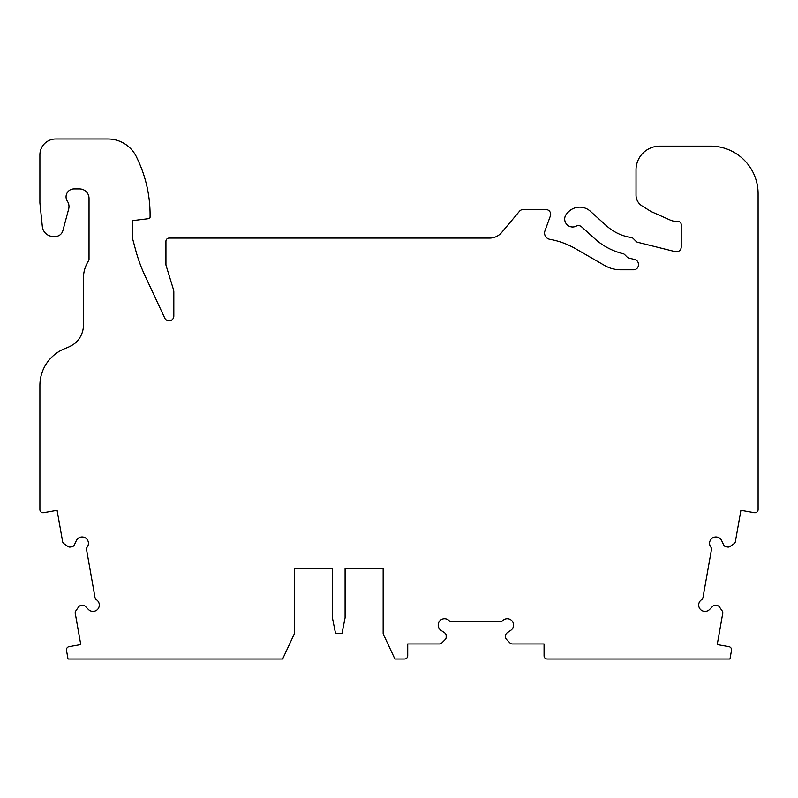 <?xml version="1.0" encoding="UTF-8"?>
<svg xmlns="http://www.w3.org/2000/svg" width="798" height="798" viewBox="0 0 798 798"><rect width="100%" height="100%" fill="white"/><g stroke="black" fill="none" stroke-linecap="round" stroke-linejoin="round"><path stroke-width="1.2" d="M294.362 568.645L294.362 633.802L282.612 659.008L68.02 659.008L66.493 650.34A3.172 3.172 0 0 1 69.057 646.659L80.768 644.594L75.251 613.313A3.172 3.172 0 0 1 75.78 610.949L78.633 606.879A3.172 3.172 0 0 1 80.678 605.572L82.324 605.283A3.172 3.172 0 0 1 85.117 606.161L88.498 609.542A6.344 6.344 0 0 0 97.905 609.044A6.344 6.344 0 0 0 96.428 599.737A3.172 3.172 0 0 1 95.022 597.622L86.553 549.593A3.172 3.172 0 0 1 87.152 547.129A6.344 6.344 0 0 0 85.356 537.872A6.344 6.344 0 0 0 76.339 540.625L74.324 544.954A3.172 3.172 0 0 1 72 546.73L70.354 547.029A3.172 3.172 0 0 1 67.98 546.5L63.91 543.647A3.172 3.172 0 0 1 62.613 541.603L57.097 510.321L43.621 512.695A3.172 3.172 0 0 1 39.9 509.573L39.9 385.434A39.641 39.641 0 0 1 64.867 348.606L67.062 347.738A34.883 34.883 0 0 0 74.613 343.579A23.78 23.78 0 0 0 83.451 325.075L83.451 278.083A31.711 31.711 0 0 1 87.231 263.071L89.027 259.909L89.037 198.443A9.516 9.516 0 0 0 79.521 188.927L73.985 188.927A7.93 7.93 0 0 0 67.391 201.256A9.516 9.516 0 0 1 68.668 209.006L62.882 230.622A7.93 7.93 0 0 1 55.222 236.497L53.376 236.497A11.102 11.102 0 0 1 42.334 226.532L39.9 202.941L39.9 154.842A15.85 15.85 0 0 1 55.75 138.992L107.91 138.992A31.711 31.711 0 0 1 136.648 157.296L137.944 160.069A129.615 129.615 0 0 1 150.084 214.842L150.084 217.086A1.586 1.586 0 0 1 148.697 218.652L132.648 220.627L132.648 238.871L135.6 249.874A158.543 158.543 0 0 0 145.046 275.849L164.757 318.103A4.758 4.758 0 0 0 173.824 316.098L173.824 291.978A7.93 7.93 0 0 0 173.475 289.654L165.944 265.036L165.944 241.245A3.172 3.172 0 0 1 169.116 238.083L489.583 238.083A15.85 15.85 0 0 0 501.723 232.418L519.498 211.241A4.758 4.758 0 0 1 523.139 209.545L545.922 209.545A4.758 4.758 0 0 1 550.391 215.929L544.944 230.891A6.344 6.344 0 0 0 549.792 239.3A79.271 79.271 0 0 1 575.558 248.697L604.724 265.534A31.711 31.711 0 0 0 620.575 269.784L633.642 269.784A4.758 4.758 0 0 0 638.4 265.036L638.4 264.158A4.758 4.758 0 0 0 634.799 259.54L628.754 258.033A3.172 3.172 0 0 1 627.278 257.205L624.615 254.532A3.172 3.172 0 0 0 623.118 253.694A65.007 65.007 0 0 1 594.909 238.821L581.582 226.822A4.758 4.758 0 0 0 576.226 226.123A7.93 7.93 0 0 1 566.71 213.774L567.937 212.408A15.85 15.85 0 0 1 590.33 211.231L606.57 225.864A47.561 47.561 0 0 0 631.427 237.565A3.172 3.172 0 0 1 633.203 238.462L636.196 241.455A3.172 3.172 0 0 0 637.672 242.283L675.298 251.669A4.758 4.758 0 0 0 681.203 247.051L681.203 224.607A3.172 3.172 0 0 0 678.041 221.435L676.654 221.435A15.85 15.85 0 0 1 670.2 220.058L651.088 211.55L641.981 205.864A12.688 12.688 0 0 1 636.026 195.111L636.026 169.904A23.78 23.78 0 0 1 659.806 146.124L710.539 146.124A47.561 47.561 0 0 1 758.1 193.685L758.1 509.573A3.172 3.172 0 0 1 754.379 512.695L740.903 510.321L735.387 541.603A3.172 3.172 0 0 1 734.09 543.647L730.02 546.5A3.172 3.172 0 0 1 727.646 547.029L726 546.73A3.172 3.172 0 0 1 723.676 544.954L721.661 540.625A6.344 6.344 0 0 0 712.644 537.872A6.344 6.344 0 0 0 710.848 547.129A3.172 3.172 0 0 1 711.447 549.593L702.978 597.622A3.172 3.172 0 0 1 701.572 599.737A6.344 6.344 0 0 0 700.095 609.044A6.344 6.344 0 0 0 709.502 609.542L712.883 606.161A3.172 3.172 0 0 1 715.676 605.283L717.322 605.572A3.172 3.172 0 0 1 719.367 606.879L722.22 610.949A3.172 3.172 0 0 1 722.749 613.313L717.232 644.594L728.943 646.659A3.172 3.172 0 0 1 731.507 650.34L729.98 659.008L547.238 659.008A3.172 3.172 0 0 1 544.066 655.836L544.066 643.946L512.306 643.946A3.172 3.172 0 0 1 510.062 643.018L506.55 639.507A3.172 3.172 0 0 1 505.623 637.263L505.623 635.587A3.172 3.172 0 0 1 506.969 632.994L510.88 630.26A6.344 6.344 0 0 0 512.027 620.894A6.344 6.344 0 0 0 502.6 620.744A3.172 3.172 0 0 1 500.276 621.752L451.508 621.752A3.172 3.172 0 0 1 449.184 620.744A6.344 6.344 0 0 0 439.758 620.894A6.344 6.344 0 0 0 440.905 630.26L444.815 632.994A3.172 3.172 0 0 1 446.162 635.587L446.162 637.263A3.172 3.172 0 0 1 445.234 639.507L441.723 643.018A3.172 3.172 0 0 1 439.489 643.946L407.718 643.946L407.718 655.836A3.172 3.172 0 0 1 404.546 659.008L394.9 659.008L383.15 633.802L383.15 568.645L345.095 568.645L345.095 617.792L341.923 633.642L335.579 633.642L332.417 617.792L332.417 568.645L294.362 568.645L332.417 568.645M383.15 568.645L345.095 568.645M269.784 659.008L236.497 659.008M151.67 659.008L124.717 659.008M188.138 659.008L161.186 659.008M230.153 659.008L195.271 659.008"/></g></svg>
